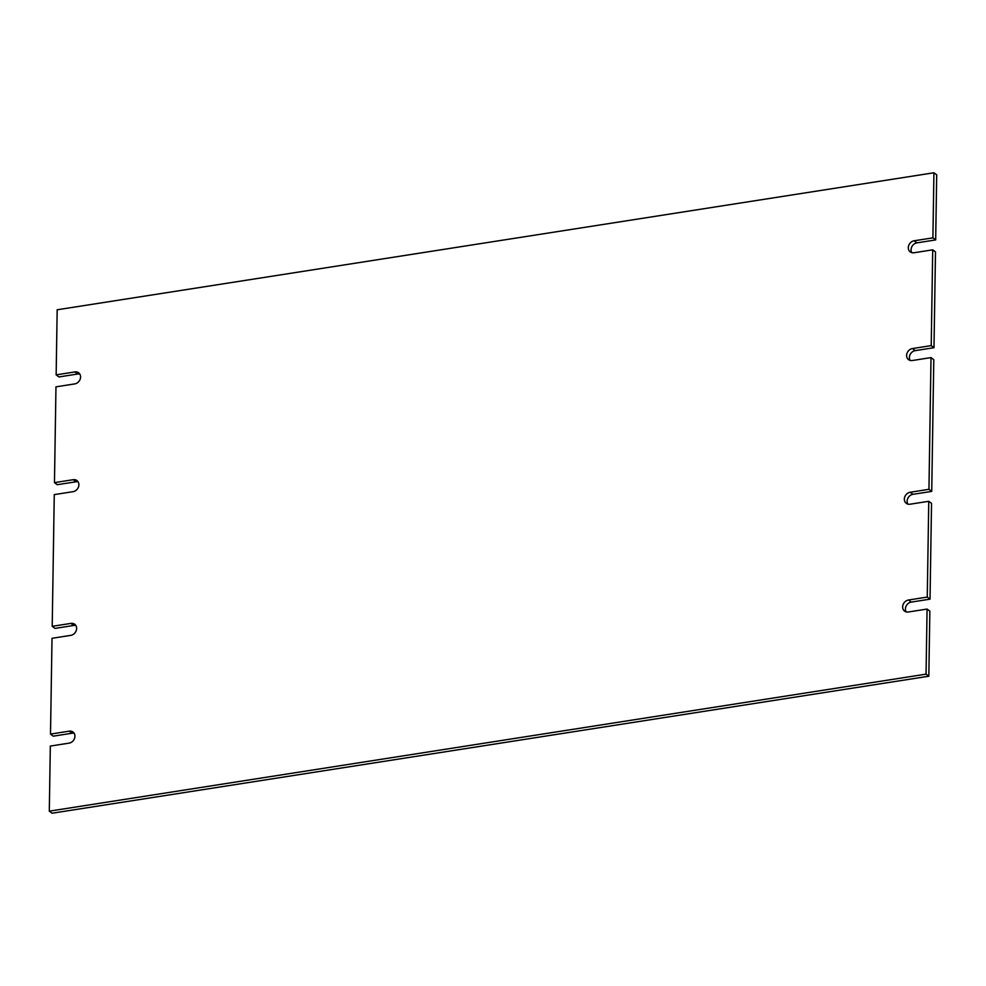 <?xml version="1.0" encoding="UTF-8"?>
<svg xmlns="http://www.w3.org/2000/svg" width="986" height="986" viewBox="0 0 986 986"><rect width="100%" height="100%" fill="white"/><g stroke="black" fill="none" stroke-linecap="round" stroke-linejoin="round"><path stroke-width="1.48" d="M52.209 626.32L70.955 623.399A6.397 5.386 126.8 0 1 74.689 624.261A6.397 5.386 126.8 0 1 76.23 630.621A6.397 5.386 126.8 0 1 70.758 635.366L52.011 638.299L50.508 734.089L69.254 731.156A6.397 5.386 126.8 0 1 73.001 732.031A6.397 5.386 126.8 0 1 74.542 738.391A6.397 5.386 126.8 0 1 69.069 743.136L50.323 746.069L49.3 811.158L926.051 674.153L927.074 609.052L908.328 611.986A6.397 5.386 126.8 0 1 904.581 611.123A6.397 5.386 126.8 0 1 903.04 604.763A6.397 5.386 126.8 0 1 908.513 600.006L927.259 597.085L928.763 501.295L910.016 504.216A6.397 5.386 126.8 0 1 906.282 503.353A6.397 5.386 126.8 0 1 904.741 496.993A6.397 5.386 126.8 0 1 910.201 492.248L928.948 489.315L931.018 357.598L912.272 360.531A6.397 5.386 126.8 0 1 908.537 359.668A6.397 5.386 126.8 0 1 906.997 353.296A6.397 5.386 126.8 0 1 912.469 348.551L931.215 345.63L932.719 249.828L913.973 252.761A6.397 5.386 126.8 0 1 910.226 251.898A6.397 5.386 126.8 0 1 908.685 245.539A6.397 5.386 126.8 0 1 914.158 240.781L932.904 237.86L933.927 172.772L57.176 309.777L56.153 374.865L74.899 371.932A6.397 5.386 126.8 0 1 78.646 372.794A6.397 5.386 126.8 0 1 80.186 379.166A6.397 5.386 126.8 0 1 74.714 383.911L55.968 386.845L54.464 482.635L73.21 479.701A6.397 5.386 126.8 0 1 76.945 480.564A6.397 5.386 126.8 0 1 78.486 486.936A6.397 5.386 126.8 0 1 73.013 491.681L54.267 494.602L52.209 626.32L54.982 628.402L73.728 625.469L70.955 623.399M75.873 625.568A6.397 5.386 -53.2 0 0 73.728 625.469M78.128 481.883A6.397 5.386 -53.2 0 0 75.984 481.784L73.21 479.701M54.464 482.635L57.237 484.705L75.984 481.784M79.829 374.113A6.397 5.386 -53.2 0 0 77.672 374.014L74.899 371.932M56.153 374.865L58.926 376.948L77.672 374.014M933.927 172.772L936.7 174.842L935.677 239.931L932.904 237.86M914.158 240.781L916.931 242.864L935.677 239.931M916.931 242.864A6.397 5.386 -53.2 0 0 911.877 246.66A6.397 5.386 -53.2 0 0 911.816 252.662M932.719 249.828L935.492 251.911L933.988 347.701L931.215 345.63M912.469 348.551L915.242 350.634L933.988 347.701M915.242 350.634A6.397 5.386 -53.2 0 0 910.189 354.43A6.397 5.386 -53.2 0 0 910.127 360.432M931.018 357.598L933.791 359.68L931.733 491.398L928.948 489.315M910.201 492.248L912.987 494.319L931.733 491.398M912.987 494.319A6.397 5.386 -53.2 0 0 907.921 498.115A6.397 5.386 -53.2 0 0 907.872 504.117M928.763 501.295L931.536 503.365L930.032 599.155L927.259 597.085M908.513 600.006L911.286 602.089L930.032 599.155M911.286 602.089A6.397 5.386 -53.2 0 0 906.233 605.885A6.397 5.386 -53.2 0 0 906.171 611.887M927.074 609.052L929.847 611.135L928.824 676.223L926.051 674.153M49.3 811.158L52.073 813.228L928.824 676.223M74.184 733.337A6.397 5.386 -53.2 0 0 72.027 733.239L69.254 731.156M50.508 734.089L53.281 736.172L72.027 733.239"/></g></svg>
